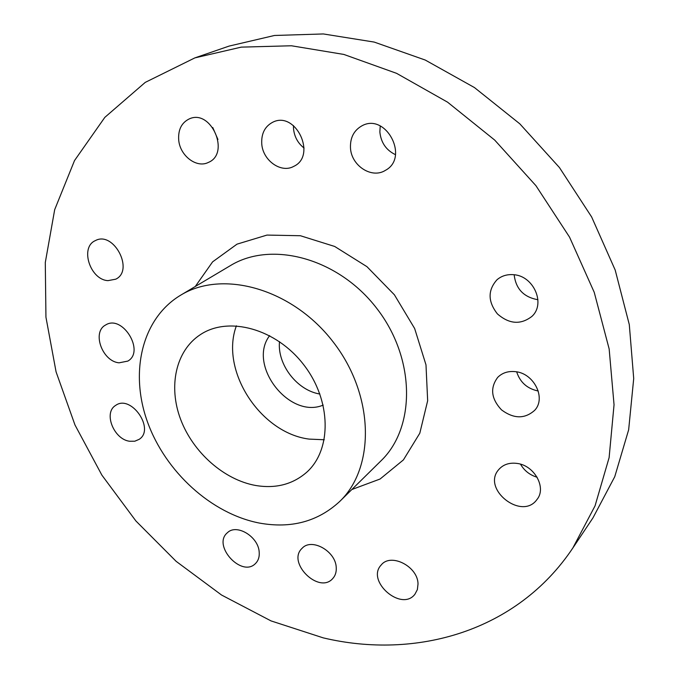 <?xml version="1.0" encoding="UTF-8"?>
<svg xmlns="http://www.w3.org/2000/svg" width="679" height="679" viewBox="0 0 679 679"><rect width="100%" height="100%" fill="white"/><g stroke="black" fill="none" stroke-linecap="round" stroke-linejoin="round"><path stroke-width="1.02" d="M259.446 523.076C291.147 528.788 317.899 521.591 339.695 501.484C375.47 467.398 374.409 395 333.211 342.004C292.411 288.694 222.67 269.274 180.606 295.221C141.69 318.587 129.494 372.448 147.555 422.151C165.557 471.939 211.39 513.791 259.446 523.076M255.737 485.493C275.666 488.787 292.59 484.424 306.518 472.423C331.98 449.973 331.607 400.585 303.725 364.75C276.141 328.67 228.467 315.76 200.288 334.688C175.657 350.805 168.154 386.436 180.648 419.418C193.099 452.435 223.985 479.858 255.737 485.493M323.246 637.87C415.913 659.869 516.965 631.691 572.847 547.995L595.05 505.855L609.114 457.646L614.045 404.76L609.156 348.955L594.235 292.326L569.545 237.132L535.918 185.664L494.677 140.061L447.563 102.164L396.587 73.34L343.863 54.439L291.452 45.773L241.249 47.131L194.856 57.893L145.255 82.38L104.829 117.365L74.52 160.558L54.685 209.667L45.289 262.544L45.943 317.195L56.077 371.871L74.987 424.986L101.884 475.13L135.91 520.98L176.141 561.338L221.549 595.025L271.023 620.903L323.246 637.87M517.042 463.418C534.458 465.378 546.816 487.861 536.962 499.523C521.803 521.073 481.165 488.753 498.853 469.452C503.309 464.461 509.369 462.45 517.042 463.418M513.282 274.681C533.533 275.479 546.035 303.844 531.861 316.439C520.683 325.003 509.208 324.163 497.418 313.902C487.819 301.629 487.675 290.256 496.977 279.773C501.501 275.929 506.933 274.231 513.282 274.681M515.217 371.642C533.898 373.085 546.417 398.106 534.687 410.311C524.799 419.104 513.74 418.96 501.492 409.861C491.146 398.743 489.89 387.913 497.715 377.363C502.273 372.847 508.104 370.938 515.217 371.642M259.183 551.976C259.59 556.805 258.359 560.659 255.482 563.528C241.682 577.999 211.941 545.33 227.389 532.743C236.487 523.433 258.326 536.512 259.183 551.976M418.018 583.999L417.373 589.593L414.903 594.261C401.433 612.161 365.709 580.935 381.208 564.987C390.764 552.587 417.992 566.447 418.018 583.999M336.232 567.508C336.521 571.981 335.367 575.648 332.769 578.525C319.011 594.609 286.504 562.475 302.087 548.309C311.474 537.59 335.757 551.076 336.232 567.508M178.713 140.095C178.008 129.765 181.539 122.695 189.314 118.884C211.211 108.623 230.614 153.556 208.326 162.442C196.638 168.46 180.003 155.822 178.713 140.095M261.746 143.719C261.254 133.517 264.929 126.345 272.788 122.203C295.789 110.388 317.144 155.788 293.744 166.372C281.106 173.586 262.688 160.448 261.746 143.719M350.466 147.589C350.186 137.642 353.946 130.419 361.754 125.921C385.757 112.137 409.793 157.604 385.4 170.353C371.719 179.18 350.992 165.549 350.466 147.589M107.978 280.639C90.12 279.816 79.655 247.241 95.332 240.629C113.546 230.453 134.561 270.403 115.736 279.188L107.978 280.639M129.655 441.257C113.834 439.44 103.2 412.679 115.574 405.465C130.886 393.956 155.381 429.069 139.212 439.313L134.798 441.214L129.655 441.257M119.071 362.824C102.291 361.457 91.682 332.031 105.61 325.012C122.339 314.046 145.306 351.45 127.83 361.092L119.071 362.824M236.394 325.818C219.707 370.284 260.261 432.981 309.115 439.101L324.273 439.754M572.847 547.995L592.971 517.865L614.75 476.7L628.652 429.799L633.711 378.534L629.297 324.613L615.182 270.03L591.63 216.94L559.428 167.535L519.817 123.833L474.46 87.566L425.249 60.049L374.214 42.081L323.348 33.95L274.46 35.478L229.112 46.087L194.856 57.893M537.14 477.244C529.841 475.071 524.307 470.717 520.53 464.198M537.938 299.719C523.747 297.215 515.819 288.898 514.164 274.766M538.252 391.019C527.269 388.744 520.08 382.362 516.685 371.863M217.942 139.484L212.765 127.533M304.073 148.047C297.877 143.193 294.355 136.742 293.515 128.696L293.455 125.564M395.458 154.668C386.156 150.186 380.953 142.607 379.85 131.921L380.232 125.955M323.212 405.108C289.229 419.452 247.131 364.869 269.639 335.638M319.902 394.032C297.173 390.51 277.142 364.538 279.502 341.656M339.695 501.484L380.919 460.897C415.82 427.575 415.65 358.41 376.777 308.402C338.286 258.105 271.439 240.366 230.334 265.65L180.606 295.221M351.841 489.525L380.087 479.018L403.411 459.904L419.8 433.219L427.66 400.729L425.988 364.852L414.648 328.509L394.406 294.805L366.949 266.669L334.688 246.46L300.407 235.732L266.983 235.078L237.013 244.151L212.603 261.856L195.263 286.504"/></g></svg>
